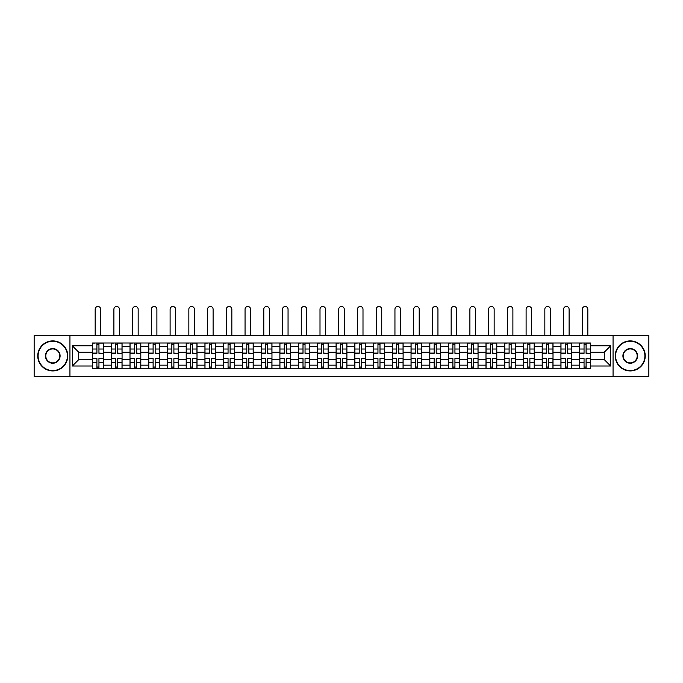 <?xml version="1.0" encoding="UTF-8"?>
<svg xmlns="http://www.w3.org/2000/svg" width="683" height="683" viewBox="0 0 683 683"><rect width="100%" height="100%" fill="white"/><g stroke="black" fill="none" stroke-linecap="round" stroke-linejoin="round"><path stroke-width="1.02" d="M613.061 376.512L648.85 376.512L648.85 335.31L34.15 335.31L34.15 376.512L613.061 376.512L613.061 335.31M111.261 368.82L111.261 346.665L103.329 346.665L103.329 368.82M103.329 346.665L103.329 343.003M111.261 346.665L111.261 343.003M122.069 343.003L122.069 368.82M129.992 368.82L129.992 343.003M140.8 343.003L140.8 368.82M148.732 368.82L148.732 343.003M159.54 343.003L159.54 368.82M167.463 368.82L167.463 343.003M178.28 343.003L178.28 368.82M186.203 368.82L186.203 343.003M197.011 343.003L197.011 368.82M204.943 368.82L204.943 343.003M215.751 343.003L215.751 368.82M223.674 368.82L223.674 343.003M234.482 343.003L234.482 368.82M242.414 368.82L242.414 343.003M253.222 343.003L253.222 368.82M261.154 368.82L261.154 343.003M271.962 343.003L271.962 368.82M279.885 368.82L279.885 343.003M290.693 343.003L290.693 368.82M298.625 368.82L298.625 343.003M309.433 343.003L309.433 368.82M317.356 368.82L317.356 343.003M328.164 343.003L328.164 368.82M336.096 368.82L336.096 343.003M346.904 343.003L346.904 368.82M354.836 368.82L354.836 343.003M365.644 343.003L365.644 368.82M373.567 368.82L373.567 343.003M384.375 343.003L384.375 368.82M392.307 368.82L392.307 343.003M403.115 343.003L403.115 368.82M411.038 368.82L411.038 343.003M421.846 343.003L421.846 368.82M429.778 368.82L429.778 343.003M440.586 343.003L440.586 368.82M448.518 368.82L448.518 343.003M459.326 343.003L459.326 368.82M467.249 368.82L467.249 343.003M478.057 343.003L478.057 368.82M485.989 368.82L485.989 343.003M496.797 343.003L496.797 368.82M504.72 368.82L504.72 343.003M515.537 343.003L515.537 368.82M523.46 368.82L523.46 343.003M534.268 343.003L534.268 368.82M542.2 368.82L542.2 343.003M553.008 343.003L553.008 368.82M560.931 368.82L560.931 343.003M571.739 343.003L571.739 368.82M579.671 368.82L579.671 343.003M579.671 359.634L571.739 359.634M560.931 359.634L553.008 359.634M542.2 359.634L534.268 359.634M523.46 359.634L515.537 359.634M504.72 359.634L496.797 359.634M485.989 359.634L478.057 359.634M467.249 359.634L459.326 359.634M448.518 359.634L440.586 359.634M429.778 359.634L421.846 359.634M411.038 359.634L403.115 359.634M392.307 359.634L384.375 359.634M373.567 359.634L365.644 359.634M354.836 359.634L346.904 359.634M336.096 359.634L328.164 359.634M317.356 359.634L309.433 359.634M298.625 359.634L290.693 359.634M279.885 359.634L271.962 359.634M261.154 359.634L253.222 359.634M242.414 359.634L234.482 359.634M223.674 359.634L215.751 359.634M204.943 359.634L197.011 359.634M186.203 359.634L178.28 359.634M167.463 359.634L159.54 359.634M148.732 359.634L140.8 359.634M129.992 359.634L122.069 359.634M111.261 359.634L103.329 359.634M579.671 352.189L571.739 352.189M560.931 352.189L553.008 352.189M542.2 352.189L534.268 352.189M523.46 352.189L515.537 352.189M504.72 352.189L496.797 352.189M485.989 352.189L478.057 352.189M467.249 352.189L459.326 352.189M448.518 352.189L440.586 352.189M429.778 352.189L421.846 352.189M411.038 352.189L403.115 352.189M392.307 352.189L384.375 352.189M373.567 352.189L365.644 352.189M354.836 352.189L346.904 352.189M336.096 352.189L328.164 352.189M317.356 352.189L309.433 352.189M298.625 352.189L290.693 352.189M279.885 352.189L271.962 352.189M261.154 352.189L253.222 352.189M242.414 352.189L234.482 352.189M223.674 352.189L215.751 352.189M204.943 352.189L197.011 352.189M186.203 352.189L178.28 352.189M167.463 352.189L159.54 352.189M148.732 352.189L140.8 352.189M129.992 352.189L122.069 352.189M111.261 352.189L103.329 352.189M78.707 359.634L92.521 359.634L92.521 352.189L78.707 352.189L78.707 359.634L72.347 366.003L72.347 345.82L92.521 345.82L92.521 352.189M590.479 352.189L590.479 359.634L604.293 359.634L604.293 352.189L590.479 352.189L590.479 343.003L92.521 343.003L92.521 345.82M590.479 345.82L610.653 345.82L610.653 366.003L590.479 366.003L590.479 359.634M92.521 359.634L92.521 368.82L590.479 368.82L590.479 366.003M92.521 366.003L72.347 366.003M69.939 376.512L69.939 335.31M98.95 367.019L96.909 367.019M96.909 344.804L98.95 344.804M117.681 367.019L115.64 367.019M115.64 344.804L117.681 344.804M136.421 367.019L134.38 367.019M134.38 344.804L136.421 344.804M155.161 367.019L153.112 367.019M153.112 344.804L155.161 344.804M173.892 367.019L171.851 367.019M171.851 344.804L173.892 344.804M192.632 367.019L190.591 367.019M190.591 344.804L192.632 344.804M211.363 367.019L209.322 367.019M209.322 344.804L211.363 344.804M230.103 367.019L228.062 367.019M228.062 344.804L230.103 344.804M248.843 367.019L246.794 367.019M246.794 344.804L248.843 344.804M267.574 367.019L265.533 367.019M265.533 344.804L267.574 344.804M286.314 367.019L284.273 367.019M284.273 344.804L286.314 344.804M305.045 367.019L303.004 367.019M303.004 344.804L305.045 344.804M323.785 367.019L321.744 367.019M321.744 344.804L323.785 344.804M342.524 367.019L340.476 367.019M340.476 344.804L342.524 344.804M361.256 367.019L359.215 367.019M359.215 344.804L361.256 344.804M379.996 367.019L377.955 367.019M377.955 344.804L379.996 344.804M398.727 367.019L396.686 367.019M396.686 344.804L398.727 344.804M417.467 367.019L415.426 367.019M415.426 344.804L417.467 344.804M436.206 367.019L434.157 367.019M434.157 344.804L436.206 344.804M454.938 367.019L452.897 367.019M452.897 344.804L454.938 344.804M473.678 367.019L471.637 367.019M471.637 344.804L473.678 344.804M492.409 367.019L490.368 367.019M490.368 344.804L492.409 344.804M511.149 367.019L509.108 367.019M509.108 344.804L511.149 344.804M529.888 367.019L527.839 367.019M527.839 344.804L529.888 344.804M548.62 367.019L546.579 367.019M546.579 344.804L548.62 344.804M567.36 367.019L565.319 367.019M565.319 344.804L567.36 344.804M586.091 367.019L584.05 367.019M584.05 344.804L586.091 344.804M72.347 345.82L78.707 352.189M604.293 359.634L610.653 366.003M604.293 352.189L610.653 345.82M100.691 335.31L100.691 309.254A2.766 2.766 0 0 0 97.925 306.488A2.766 2.766 0 0 0 95.168 309.254L95.168 335.31M98.95 353.077L103.27 353.333L98.95 353.333L98.95 343.122L103.27 343.122L100.871 343.122M103.27 353.077L103.27 343.122M96.909 344.684L98.95 344.684M94.98 343.122L92.581 343.122L92.581 353.333L96.909 353.333L96.909 343.122L100.691 343.003M92.581 343.122L95.168 343.003M96.909 358.746L92.581 358.498L96.909 358.498L96.909 368.7L92.581 368.7L94.98 368.7M92.581 358.746L92.581 368.7M98.95 367.147L96.909 367.147M100.871 368.7L103.27 368.7L103.27 358.498L98.95 358.498L98.95 368.7L95.168 368.7M103.27 368.7L100.691 368.7M119.423 335.31L119.423 309.254A2.766 2.766 0 0 0 116.665 306.488A2.766 2.766 0 0 0 113.899 309.254L113.899 335.31M117.681 353.077L122.009 353.333L117.681 353.333L117.681 343.122L122.009 343.122L119.602 343.122M122.009 353.077L122.009 343.122M115.64 344.684L117.681 344.684M113.719 343.122L111.32 343.122L111.32 353.333L115.64 353.333L115.64 343.122L119.423 343.003M111.32 343.122L113.899 343.003M138.162 335.31L138.162 309.254A2.766 2.766 0 0 0 135.396 306.488A2.766 2.766 0 0 0 132.639 309.254L132.639 335.31M136.421 353.077L140.741 353.333L136.421 353.333L136.421 343.122L140.741 343.122L138.342 343.122M140.741 353.077L140.741 343.122M134.38 344.684L136.421 344.684M132.459 343.122L130.052 343.122L130.052 353.333L134.38 353.333L134.38 343.122L138.162 343.003M130.052 343.122L132.639 343.003M115.64 358.746L111.32 358.498L115.64 358.498L115.64 368.7L111.32 368.7L113.719 368.7M111.32 358.746L111.32 368.7M117.681 367.147L115.64 367.147M119.602 368.7L122.009 368.7L122.009 358.498L117.681 358.498L117.681 368.7L113.899 368.7M122.009 368.7L119.423 368.7M134.38 358.746L130.052 358.498L134.38 358.498L134.38 368.7L130.052 368.7L132.459 368.7M130.052 358.746L130.052 368.7M136.421 367.147L134.38 367.147M138.342 368.7L140.741 368.7L140.741 358.498L136.421 358.498L136.421 368.7L132.639 368.7M140.741 368.7L138.162 368.7M52.77 370.562A14.65 14.65 0 0 0 67.421 355.911A14.65 14.65 0 0 0 52.77 341.261A14.65 14.65 0 0 0 38.111 355.911A14.65 14.65 0 0 0 52.77 370.562M52.77 340.902A15.009 15.009 0 0 1 67.779 355.911A15.009 15.009 0 0 1 52.77 370.929A15.009 15.009 0 0 1 37.753 355.911A15.009 15.009 0 0 1 52.77 340.902M52.77 363.236A7.325 7.325 0 0 1 45.437 355.911A7.325 7.325 0 0 1 52.77 348.586A7.325 7.325 0 0 1 60.095 355.911A7.325 7.325 0 0 1 52.77 363.236M52.77 348.945A6.967 6.967 0 0 0 45.804 355.911A6.967 6.967 0 0 0 52.77 362.878A6.967 6.967 0 0 0 59.728 355.911A6.967 6.967 0 0 0 52.77 348.945M630.23 370.562A14.65 14.65 0 0 0 644.889 355.911A14.65 14.65 0 0 0 630.23 341.261A14.65 14.65 0 0 0 615.579 355.911A14.65 14.65 0 0 0 630.23 370.562M630.23 340.902A15.009 15.009 0 0 1 645.247 355.911A15.009 15.009 0 0 1 630.23 370.929A15.009 15.009 0 0 1 615.221 355.911A15.009 15.009 0 0 1 630.23 340.902M630.23 363.236A7.325 7.325 0 0 1 622.905 355.911A7.325 7.325 0 0 1 630.23 348.586A7.325 7.325 0 0 1 637.563 355.911A7.325 7.325 0 0 1 630.23 363.236M630.23 348.945A6.967 6.967 0 0 0 623.272 355.911A6.967 6.967 0 0 0 630.23 362.878A6.967 6.967 0 0 0 637.196 355.911A6.967 6.967 0 0 0 630.23 348.945M156.894 335.31L156.894 309.254A2.766 2.766 0 0 0 154.136 306.488A2.766 2.766 0 0 0 151.37 309.254L151.37 335.31M155.161 353.077L159.481 353.333L155.161 353.333L155.161 343.122L159.481 343.122L157.081 343.122M159.481 353.077L159.481 343.122M153.112 344.684L155.161 344.684M151.191 343.122L148.792 343.122L148.792 353.333L153.112 353.333L153.112 343.122L156.894 343.003M148.792 343.122L151.37 343.003M175.633 335.31L175.633 309.254A2.766 2.766 0 0 0 172.876 306.488A2.766 2.766 0 0 0 170.11 309.254L170.11 335.31M173.892 353.077L178.22 353.333L173.892 353.333L173.892 343.122L178.22 343.122L175.813 343.122M178.22 353.077L178.22 343.122M171.851 344.684L173.892 344.684M169.93 343.122L167.531 343.122L167.531 353.333L171.851 353.333L171.851 343.122L175.633 343.003M167.531 343.122L170.11 343.003M194.373 335.31L194.373 309.254A2.766 2.766 0 0 0 191.607 306.488A2.766 2.766 0 0 0 188.85 309.254L188.85 335.31M192.632 353.077L196.952 353.333L192.632 353.333L192.632 343.122L196.952 343.122L194.553 343.122M196.952 353.077L196.952 343.122M190.591 344.684L192.632 344.684M188.662 343.122L186.263 343.122L186.263 353.333L190.591 353.333L190.591 343.122L194.373 343.003M186.263 343.122L188.85 343.003M153.112 358.746L148.792 358.498L153.112 358.498L153.112 368.7L148.792 368.7L151.191 368.7M148.792 358.746L148.792 368.7M155.161 367.147L153.112 367.147M157.081 368.7L159.481 368.7L159.481 358.498L155.161 358.498L155.161 368.7L151.37 368.7M159.481 368.7L156.894 368.7M171.851 358.746L167.531 358.498L171.851 358.498L171.851 368.7L167.531 368.7L169.93 368.7M167.531 358.746L167.531 368.7M173.892 367.147L171.851 367.147M175.813 368.7L178.22 368.7L178.22 358.498L173.892 358.498L173.892 368.7L170.11 368.7M178.22 368.7L175.633 368.7M190.591 358.746L186.263 358.498L190.591 358.498L190.591 368.7L186.263 368.7L188.662 368.7M186.263 358.746L186.263 368.7M192.632 367.147L190.591 367.147M194.553 368.7L196.952 368.7L196.952 358.498L192.632 358.498L192.632 368.7L188.85 368.7M196.952 368.7L194.373 368.7M213.105 335.31L213.105 309.254A2.766 2.766 0 0 0 210.347 306.488A2.766 2.766 0 0 0 207.581 309.254L207.581 335.31M211.363 353.077L215.691 353.333L211.363 353.333L211.363 343.122L215.691 343.122L213.284 343.122M215.691 353.077L215.691 343.122M209.322 344.684L211.363 344.684M207.401 343.122L205.002 343.122L205.002 353.333L209.322 353.333L209.322 343.122L213.105 343.003M205.002 343.122L207.581 343.003M209.322 358.746L205.002 358.498L209.322 358.498L209.322 368.7L205.002 368.7L207.401 368.7M205.002 358.746L205.002 368.7M211.363 367.147L209.322 367.147M213.284 368.7L215.691 368.7L215.691 358.498L211.363 358.498L211.363 368.7L207.581 368.7M215.691 368.7L213.105 368.7M231.844 335.31L231.844 309.254A2.766 2.766 0 0 0 229.078 306.488A2.766 2.766 0 0 0 226.321 309.254L226.321 335.31M230.103 353.077L234.423 353.333L230.103 353.333L230.103 343.122L234.423 343.122L232.024 343.122M234.423 353.077L234.423 343.122M228.062 344.684L230.103 344.684M226.141 343.122L223.734 343.122L223.734 353.333L228.062 353.333L228.062 343.122L231.844 343.003M223.734 343.122L226.321 343.003M228.062 358.746L223.734 358.498L228.062 358.498L228.062 368.7L223.734 368.7L226.141 368.7M223.734 358.746L223.734 368.7M230.103 367.147L228.062 367.147M232.024 368.7L234.423 368.7L234.423 358.498L230.103 358.498L230.103 368.7L226.321 368.7M234.423 368.7L231.844 368.7M250.584 335.31L250.584 309.254A2.766 2.766 0 0 0 247.818 306.488A2.766 2.766 0 0 0 245.052 309.254L245.052 335.31M248.843 353.077L253.162 353.333L248.843 353.333L248.843 343.122L253.162 343.122L250.763 343.122M253.162 353.077L253.162 343.122M246.794 344.684L248.843 344.684M244.873 343.122L242.474 343.122L242.474 353.333L246.794 353.333L246.794 343.122L250.584 343.003M242.474 343.122L245.052 343.003M246.794 358.746L242.474 358.498L246.794 358.498L246.794 368.7L242.474 368.7L244.873 368.7M242.474 358.746L242.474 368.7M248.843 367.147L246.794 367.147M250.763 368.7L253.162 368.7L253.162 358.498L248.843 358.498L248.843 368.7L245.052 368.7M253.162 368.7L250.584 368.7M269.315 335.31L269.315 309.254A2.766 2.766 0 0 0 266.558 306.488A2.766 2.766 0 0 0 263.792 309.254L263.792 335.31M267.574 353.077L271.902 353.333L267.574 353.333L267.574 343.122L271.902 343.122L269.495 343.122M271.902 353.077L271.902 343.122M265.533 344.684L267.574 344.684M263.612 343.122L261.213 343.122L261.213 353.333L265.533 353.333L265.533 343.122L269.315 343.003M261.213 343.122L263.792 343.003M265.533 358.746L261.213 358.498L265.533 358.498L265.533 368.7L261.213 368.7L263.612 368.7M261.213 358.746L261.213 368.7M267.574 367.147L265.533 367.147M269.495 368.7L271.902 368.7L271.902 358.498L267.574 358.498L267.574 368.7L263.792 368.7M271.902 368.7L269.315 368.7M288.055 335.31L288.055 309.254A2.766 2.766 0 0 0 285.289 306.488A2.766 2.766 0 0 0 282.531 309.254L282.531 335.31M286.314 353.077L290.634 353.333L286.314 353.333L286.314 343.122L290.634 343.122L288.235 343.122M290.634 353.077L290.634 343.122M284.273 344.684L286.314 344.684M282.352 343.122L279.945 343.122L279.945 353.333L284.273 353.333L284.273 343.122L288.055 343.003M279.945 343.122L282.531 343.003M284.273 358.746L279.945 358.498L284.273 358.498L284.273 368.7L279.945 368.7L282.352 368.7M279.945 358.746L279.945 368.7M286.314 367.147L284.273 367.147M288.235 368.7L290.634 368.7L290.634 358.498L286.314 358.498L286.314 368.7L282.531 368.7M290.634 368.7L288.055 368.7M306.787 335.31L306.787 309.254A2.766 2.766 0 0 0 304.029 306.488A2.766 2.766 0 0 0 301.263 309.254L301.263 335.31M305.045 353.077L309.373 353.333L305.045 353.333L305.045 343.122L309.373 343.122L306.966 343.122M309.373 353.077L309.373 343.122M303.004 344.684L305.045 344.684M301.083 343.122L298.684 343.122L298.684 353.333L303.004 353.333L303.004 343.122L306.787 343.003M298.684 343.122L301.263 343.003M303.004 358.746L298.684 358.498L303.004 358.498L303.004 368.7L298.684 368.7L301.083 368.7M298.684 358.746L298.684 368.7M305.045 367.147L303.004 367.147M306.966 368.7L309.373 368.7L309.373 358.498L305.045 358.498L305.045 368.7L301.263 368.7M309.373 368.7L306.787 368.7M325.526 335.31L325.526 309.254A2.766 2.766 0 0 0 322.76 306.488A2.766 2.766 0 0 0 320.003 309.254L320.003 335.31M323.785 353.077L328.105 353.333L323.785 353.333L323.785 343.122L328.105 343.122L325.706 343.122M328.105 353.077L328.105 343.122M321.744 344.684L323.785 344.684M319.823 343.122L317.416 343.122L317.416 353.333L321.744 353.333L321.744 343.122L325.526 343.003M317.416 343.122L320.003 343.003M321.744 358.746L317.416 358.498L321.744 358.498L321.744 368.7L317.416 368.7L319.823 368.7M317.416 358.746L317.416 368.7M323.785 367.147L321.744 367.147M325.706 368.7L328.105 368.7L328.105 358.498L323.785 358.498L323.785 368.7L320.003 368.7M328.105 368.7L325.526 368.7M344.266 335.31L344.266 309.254A2.766 2.766 0 0 0 341.5 306.488A2.766 2.766 0 0 0 338.734 309.254L338.734 335.31M342.524 353.077L346.844 353.333L342.524 353.333L342.524 343.122L346.844 343.122L344.445 343.122M346.844 353.077L346.844 343.122M340.476 344.684L342.524 344.684M338.555 343.122L336.156 343.122L336.156 353.333L340.476 353.333L340.476 343.122L344.266 343.003M336.156 343.122L338.734 343.003M340.476 358.746L336.156 358.498L340.476 358.498L340.476 368.7L336.156 368.7L338.555 368.7M336.156 358.746L336.156 368.7M342.524 367.147L340.476 367.147M344.445 368.7L346.844 368.7L346.844 358.498L342.524 358.498L342.524 368.7L338.734 368.7M346.844 368.7L344.266 368.7M362.997 335.31L362.997 309.254A2.766 2.766 0 0 0 360.24 306.488A2.766 2.766 0 0 0 357.474 309.254L357.474 335.31M361.256 353.077L365.584 353.333L361.256 353.333L361.256 343.122L365.584 343.122L363.177 343.122M365.584 353.077L365.584 343.122M359.215 344.684L361.256 344.684M357.294 343.122L354.895 343.122L354.895 353.333L359.215 353.333L359.215 343.122L362.997 343.003M354.895 343.122L357.474 343.003M359.215 358.746L354.895 358.498L359.215 358.498L359.215 368.7L354.895 368.7L357.294 368.7M354.895 358.746L354.895 368.7M361.256 367.147L359.215 367.147M363.177 368.7L365.584 368.7L365.584 358.498L361.256 358.498L361.256 368.7L357.474 368.7M365.584 368.7L362.997 368.7M381.737 335.31L381.737 309.254A2.766 2.766 0 0 0 378.971 306.488A2.766 2.766 0 0 0 376.213 309.254L376.213 335.31M379.996 353.077L384.316 353.333L379.996 353.333L379.996 343.122L384.316 343.122L381.917 343.122M384.316 353.077L384.316 343.122M377.955 344.684L379.996 344.684M376.034 343.122L373.627 343.122L373.627 353.333L377.955 353.333L377.955 343.122L381.737 343.003M373.627 343.122L376.213 343.003M377.955 358.746L373.627 358.498L377.955 358.498L377.955 368.7L373.627 368.7L376.034 368.7M373.627 358.746L373.627 368.7M379.996 367.147L377.955 367.147M381.917 368.7L384.316 368.7L384.316 358.498L379.996 358.498L379.996 368.7L376.213 368.7M384.316 368.7L381.737 368.7M400.469 335.31L400.469 309.254A2.766 2.766 0 0 0 397.711 306.488A2.766 2.766 0 0 0 394.945 309.254L394.945 335.31M398.727 353.077L403.055 353.333L398.727 353.333L398.727 343.122L403.055 343.122L400.648 343.122M403.055 353.077L403.055 343.122M396.686 344.684L398.727 344.684M394.765 343.122L392.366 343.122L392.366 353.333L396.686 353.333L396.686 343.122L400.469 343.003M392.366 343.122L394.945 343.003M396.686 358.746L392.366 358.498L396.686 358.498L396.686 368.7L392.366 368.7L394.765 368.7M392.366 358.746L392.366 368.7M398.727 367.147L396.686 367.147M400.648 368.7L403.055 368.7L403.055 358.498L398.727 358.498L398.727 368.7L394.945 368.7M403.055 368.7L400.469 368.7M419.208 335.31L419.208 309.254A2.766 2.766 0 0 0 416.442 306.488A2.766 2.766 0 0 0 413.685 309.254L413.685 335.31M417.467 353.077L421.787 353.333L417.467 353.333L417.467 343.122L421.787 343.122L419.388 343.122M421.787 353.077L421.787 343.122M415.426 344.684L417.467 344.684M413.505 343.122L411.098 343.122L411.098 353.333L415.426 353.333L415.426 343.122L419.208 343.003M411.098 343.122L413.685 343.003M415.426 358.746L411.098 358.498L415.426 358.498L415.426 368.7L411.098 368.7L413.505 368.7M411.098 358.746L411.098 368.7M417.467 367.147L415.426 367.147M419.388 368.7L421.787 368.7L421.787 358.498L417.467 358.498L417.467 368.7L413.685 368.7M421.787 368.7L419.208 368.7M437.948 335.31L437.948 309.254A2.766 2.766 0 0 0 435.182 306.488A2.766 2.766 0 0 0 432.416 309.254L432.416 335.31M436.206 353.077L440.526 353.333L436.206 353.333L436.206 343.122L440.526 343.122L438.127 343.122M440.526 353.077L440.526 343.122M434.157 344.684L436.206 344.684M432.237 343.122L429.838 343.122L429.838 353.333L434.157 353.333L434.157 343.122L437.948 343.003M429.838 343.122L432.416 343.003M434.157 358.746L429.838 358.498L434.157 358.498L434.157 368.7L429.838 368.7L432.237 368.7M429.838 358.746L429.838 368.7M436.206 367.147L434.157 367.147M438.127 368.7L440.526 368.7L440.526 358.498L436.206 358.498L436.206 368.7L432.416 368.7M440.526 368.7L437.948 368.7M456.679 335.31L456.679 309.254A2.766 2.766 0 0 0 453.922 306.488A2.766 2.766 0 0 0 451.156 309.254L451.156 335.31M454.938 353.077L459.266 353.333L454.938 353.333L454.938 343.122L459.266 343.122L456.859 343.122M459.266 353.077L459.266 343.122M452.897 344.684L454.938 344.684M450.976 343.122L448.577 343.122L448.577 353.333L452.897 353.333L452.897 343.122L456.679 343.003M448.577 343.122L451.156 343.003M452.897 358.746L448.577 358.498L452.897 358.498L452.897 368.7L448.577 368.7L450.976 368.7M448.577 358.746L448.577 368.7M454.938 367.147L452.897 367.147M456.859 368.7L459.266 368.7L459.266 358.498L454.938 358.498L454.938 368.7L451.156 368.7M459.266 368.7L456.679 368.7M475.419 335.31L475.419 309.254A2.766 2.766 0 0 0 472.653 306.488A2.766 2.766 0 0 0 469.895 309.254L469.895 335.31M473.678 353.077L477.998 353.333L473.678 353.333L473.678 343.122L477.998 343.122L475.599 343.122M477.998 353.077L477.998 343.122M471.637 344.684L473.678 344.684M469.716 343.122L467.309 343.122L467.309 353.333L471.637 353.333L471.637 343.122L475.419 343.003M467.309 343.122L469.895 343.003M471.637 358.746L467.309 358.498L471.637 358.498L471.637 368.7L467.309 368.7L469.716 368.7M467.309 358.746L467.309 368.7M473.678 367.147L471.637 367.147M475.599 368.7L477.998 368.7L477.998 358.498L473.678 358.498L473.678 368.7L469.895 368.7M477.998 368.7L475.419 368.7M494.15 335.31L494.15 309.254A2.766 2.766 0 0 0 491.393 306.488A2.766 2.766 0 0 0 488.627 309.254L488.627 335.31M492.409 353.077L496.737 353.333L492.409 353.333L492.409 343.122L496.737 343.122L494.338 343.122M496.737 353.077L496.737 343.122M490.368 344.684L492.409 344.684M488.447 343.122L486.048 343.122L486.048 353.333L490.368 353.333L490.368 343.122L494.15 343.003M486.048 343.122L488.627 343.003M490.368 358.746L486.048 358.498L490.368 358.498L490.368 368.7L486.048 368.7L488.447 368.7M486.048 358.746L486.048 368.7M492.409 367.147L490.368 367.147M494.338 368.7L496.737 368.7L496.737 358.498L492.409 358.498L492.409 368.7L488.627 368.7M496.737 368.7L494.15 368.7M512.89 335.31L512.89 309.254A2.766 2.766 0 0 0 510.124 306.488A2.766 2.766 0 0 0 507.367 309.254L507.367 335.31M511.149 353.077L515.469 353.333L511.149 353.333L511.149 343.122L515.469 343.122L513.07 343.122M515.469 353.077L515.469 343.122M509.108 344.684L511.149 344.684M507.187 343.122L504.78 343.122L504.78 353.333L509.108 353.333L509.108 343.122L512.89 343.003M504.78 343.122L507.367 343.003M509.108 358.746L504.78 358.498L509.108 358.498L509.108 368.7L504.78 368.7L507.187 368.7M504.78 358.746L504.78 368.7M511.149 367.147L509.108 367.147M513.07 368.7L515.469 368.7L515.469 358.498L511.149 358.498L511.149 368.7L507.367 368.7M515.469 368.7L512.89 368.7M531.63 335.31L531.63 309.254A2.766 2.766 0 0 0 528.864 306.488A2.766 2.766 0 0 0 526.106 309.254L526.106 335.31M529.888 353.077L534.208 353.333L529.888 353.333L529.888 343.122L534.208 343.122L531.809 343.122M534.208 353.077L534.208 343.122M527.839 344.684L529.888 344.684M525.919 343.122L523.519 343.122L523.519 353.333L527.839 353.333L527.839 343.122L531.63 343.003M523.519 343.122L526.106 343.003M527.839 358.746L523.519 358.498L527.839 358.498L527.839 368.7L523.519 368.7L525.919 368.7M523.519 358.746L523.519 368.7M529.888 367.147L527.839 367.147M531.809 368.7L534.208 368.7L534.208 358.498L529.888 358.498L529.888 368.7L526.106 368.7M534.208 368.7L531.63 368.7M550.361 335.31L550.361 309.254A2.766 2.766 0 0 0 547.604 306.488A2.766 2.766 0 0 0 544.838 309.254L544.838 335.31M548.62 353.077L552.948 353.333L548.62 353.333L548.62 343.122L552.948 343.122L550.541 343.122M552.948 353.077L552.948 343.122M546.579 344.684L548.62 344.684M544.658 343.122L542.259 343.122L542.259 353.333L546.579 353.333L546.579 343.122L550.361 343.003M542.259 343.122L544.838 343.003M546.579 358.746L542.259 358.498L546.579 358.498L546.579 368.7L542.259 368.7L544.658 368.7M542.259 358.746L542.259 368.7M548.62 367.147L546.579 367.147M550.541 368.7L552.948 368.7L552.948 358.498L548.62 358.498L548.62 368.7L544.838 368.7M552.948 368.7L550.361 368.7M569.101 335.31L569.101 309.254A2.766 2.766 0 0 0 566.335 306.488A2.766 2.766 0 0 0 563.577 309.254L563.577 335.31M567.36 353.077L571.68 353.333L567.36 353.333L567.36 343.122L571.68 343.122L569.28 343.122M571.68 353.077L571.68 343.122M565.319 344.684L567.36 344.684M563.398 343.122L560.991 343.122L560.991 353.333L565.319 353.333L565.319 343.122L569.101 343.003M560.991 343.122L563.577 343.003M565.319 358.746L560.991 358.498L565.319 358.498L565.319 368.7L560.991 368.7L563.398 368.7M560.991 358.746L560.991 368.7M567.36 367.147L565.319 367.147M569.28 368.7L571.68 368.7L571.68 358.498L567.36 358.498L567.36 368.7L563.577 368.7M571.68 368.7L569.101 368.7M587.832 335.31L587.832 309.254A2.766 2.766 0 0 0 585.075 306.488A2.766 2.766 0 0 0 582.309 309.254L582.309 335.31M586.091 353.077L590.419 353.333L586.091 353.333L586.091 343.122L590.419 343.122L588.02 343.122M590.419 353.077L590.419 343.122M584.05 344.684L586.091 344.684M582.129 343.122L579.73 343.122L579.73 353.333L584.05 353.333L584.05 343.122L587.832 343.003M579.73 343.122L582.309 343.003M584.05 358.746L579.73 358.498L584.05 358.498L584.05 368.7L579.73 368.7L582.129 368.7M579.73 358.746L579.73 368.7M586.091 367.147L584.05 367.147M588.02 368.7L590.419 368.7L590.419 358.498L586.091 358.498L586.091 368.7L582.309 368.7M590.419 368.7L587.832 368.7M560.931 346.665L553.008 346.665M542.2 346.665L534.268 346.665M523.46 346.665L515.537 346.665M504.72 346.665L496.797 346.665M485.989 346.665L478.057 346.665M467.249 346.665L459.326 346.665M448.518 346.665L440.586 346.665M429.778 346.665L421.846 346.665M411.038 346.665L403.115 346.665M392.307 346.665L384.375 346.665M373.567 346.665L365.644 346.665M354.836 346.665L346.904 346.665M336.096 346.665L328.164 346.665M317.356 346.665L309.433 346.665M298.625 346.665L290.693 346.665M279.885 346.665L271.962 346.665M261.154 346.665L253.222 346.665M242.414 346.665L234.482 346.665M223.674 346.665L215.751 346.665M204.943 346.665L197.011 346.665M186.203 346.665L178.28 346.665M167.463 346.665L159.54 346.665M148.732 346.665L140.8 346.665M129.992 346.665L122.069 346.665M579.671 346.665L571.739 346.665M560.931 365.157L553.008 365.157M542.2 365.157L534.268 365.157M523.46 365.157L515.537 365.157M504.72 365.157L496.797 365.157M485.989 365.157L478.057 365.157M467.249 365.157L459.326 365.157M448.518 365.157L440.586 365.157M429.778 365.157L421.846 365.157M411.038 365.157L403.115 365.157M392.307 365.157L384.375 365.157M373.567 365.157L365.644 365.157M354.836 365.157L346.904 365.157M336.096 365.157L328.164 365.157M317.356 365.157L309.433 365.157M298.625 365.157L290.693 365.157M279.885 365.157L271.962 365.157M261.154 365.157L253.222 365.157M242.414 365.157L234.482 365.157M223.674 365.157L215.751 365.157M204.943 365.157L197.011 365.157M186.203 365.157L178.28 365.157M167.463 365.157L159.54 365.157M148.732 365.157L140.8 365.157M129.992 365.157L122.069 365.157M111.261 365.157L103.329 365.157M579.671 365.157L571.739 365.157M98.95 349.022L103.27 349.022M92.581 353.077L96.909 353.077M92.581 349.022L96.909 349.022M96.909 362.801L92.581 362.801M103.27 358.746L98.95 358.746M103.27 362.801L98.95 362.801M117.681 349.022L122.009 349.022M111.32 353.077L115.64 353.077M111.32 349.022L115.64 349.022M136.421 349.022L140.741 349.022M130.052 353.077L134.38 353.077M130.052 349.022L134.38 349.022M115.64 362.801L111.32 362.801M122.009 358.746L117.681 358.746M122.009 362.801L117.681 362.801M134.38 362.801L130.052 362.801M140.741 358.746L136.421 358.746M140.741 362.801L136.421 362.801M155.161 349.022L159.481 349.022M148.792 353.077L153.112 353.077M148.792 349.022L153.112 349.022M173.892 349.022L178.22 349.022M167.531 353.077L171.851 353.077M167.531 349.022L171.851 349.022M192.632 349.022L196.952 349.022M186.263 353.077L190.591 353.077M186.263 349.022L190.591 349.022M153.112 362.801L148.792 362.801M159.481 358.746L155.161 358.746M159.481 362.801L155.161 362.801M171.851 362.801L167.531 362.801M178.22 358.746L173.892 358.746M178.22 362.801L173.892 362.801M190.591 362.801L186.263 362.801M196.952 358.746L192.632 358.746M196.952 362.801L192.632 362.801M211.363 349.022L215.691 349.022M205.002 353.077L209.322 353.077M205.002 349.022L209.322 349.022M209.322 362.801L205.002 362.801M215.691 358.746L211.363 358.746M215.691 362.801L211.363 362.801M230.103 349.022L234.423 349.022M223.734 353.077L228.062 353.077M223.734 349.022L228.062 349.022M228.062 362.801L223.734 362.801M234.423 358.746L230.103 358.746M234.423 362.801L230.103 362.801M248.843 349.022L253.162 349.022M242.474 353.077L246.794 353.077M242.474 349.022L246.794 349.022M246.794 362.801L242.474 362.801M253.162 358.746L248.843 358.746M253.162 362.801L248.843 362.801M267.574 349.022L271.902 349.022M261.213 353.077L265.533 353.077M261.213 349.022L265.533 349.022M265.533 362.801L261.213 362.801M271.902 358.746L267.574 358.746M271.902 362.801L267.574 362.801M286.314 349.022L290.634 349.022M279.945 353.077L284.273 353.077M279.945 349.022L284.273 349.022M284.273 362.801L279.945 362.801M290.634 358.746L286.314 358.746M290.634 362.801L286.314 362.801M305.045 349.022L309.373 349.022M298.684 353.077L303.004 353.077M298.684 349.022L303.004 349.022M303.004 362.801L298.684 362.801M309.373 358.746L305.045 358.746M309.373 362.801L305.045 362.801M323.785 349.022L328.105 349.022M317.416 353.077L321.744 353.077M317.416 349.022L321.744 349.022M321.744 362.801L317.416 362.801M328.105 358.746L323.785 358.746M328.105 362.801L323.785 362.801M342.524 349.022L346.844 349.022M336.156 353.077L340.476 353.077M336.156 349.022L340.476 349.022M340.476 362.801L336.156 362.801M346.844 358.746L342.524 358.746M346.844 362.801L342.524 362.801M361.256 349.022L365.584 349.022M354.895 353.077L359.215 353.077M354.895 349.022L359.215 349.022M359.215 362.801L354.895 362.801M365.584 358.746L361.256 358.746M365.584 362.801L361.256 362.801M379.996 349.022L384.316 349.022M373.627 353.077L377.955 353.077M373.627 349.022L377.955 349.022M377.955 362.801L373.627 362.801M384.316 358.746L379.996 358.746M384.316 362.801L379.996 362.801M398.727 349.022L403.055 349.022M392.366 353.077L396.686 353.077M392.366 349.022L396.686 349.022M396.686 362.801L392.366 362.801M403.055 358.746L398.727 358.746M403.055 362.801L398.727 362.801M417.467 349.022L421.787 349.022M411.098 353.077L415.426 353.077M411.098 349.022L415.426 349.022M415.426 362.801L411.098 362.801M421.787 358.746L417.467 358.746M421.787 362.801L417.467 362.801M436.206 349.022L440.526 349.022M429.838 353.077L434.157 353.077M429.838 349.022L434.157 349.022M434.157 362.801L429.838 362.801M440.526 358.746L436.206 358.746M440.526 362.801L436.206 362.801M454.938 349.022L459.266 349.022M448.577 353.077L452.897 353.077M448.577 349.022L452.897 349.022M452.897 362.801L448.577 362.801M459.266 358.746L454.938 358.746M459.266 362.801L454.938 362.801M473.678 349.022L477.998 349.022M467.309 353.077L471.637 353.077M467.309 349.022L471.637 349.022M471.637 362.801L467.309 362.801M477.998 358.746L473.678 358.746M477.998 362.801L473.678 362.801M492.409 349.022L496.737 349.022M486.048 353.077L490.368 353.077M486.048 349.022L490.368 349.022M490.368 362.801L486.048 362.801M496.737 358.746L492.409 358.746M496.737 362.801L492.409 362.801M511.149 349.022L515.469 349.022M504.78 353.077L509.108 353.077M504.78 349.022L509.108 349.022M509.108 362.801L504.78 362.801M515.469 358.746L511.149 358.746M515.469 362.801L511.149 362.801M529.888 349.022L534.208 349.022M523.519 353.077L527.839 353.077M523.519 349.022L527.839 349.022M527.839 362.801L523.519 362.801M534.208 358.746L529.888 358.746M534.208 362.801L529.888 362.801M548.62 349.022L552.948 349.022M542.259 353.077L546.579 353.077M542.259 349.022L546.579 349.022M546.579 362.801L542.259 362.801M552.948 358.746L548.62 358.746M552.948 362.801L548.62 362.801M567.36 349.022L571.68 349.022M560.991 353.077L565.319 353.077M560.991 349.022L565.319 349.022M565.319 362.801L560.991 362.801M571.68 358.746L567.36 358.746M571.68 362.801L567.36 362.801M586.091 349.022L590.419 349.022M579.73 353.077L584.05 353.077M579.73 349.022L584.05 349.022M584.05 362.801L579.73 362.801M590.419 358.746L586.091 358.746M590.419 362.801L586.091 362.801"/></g></svg>
